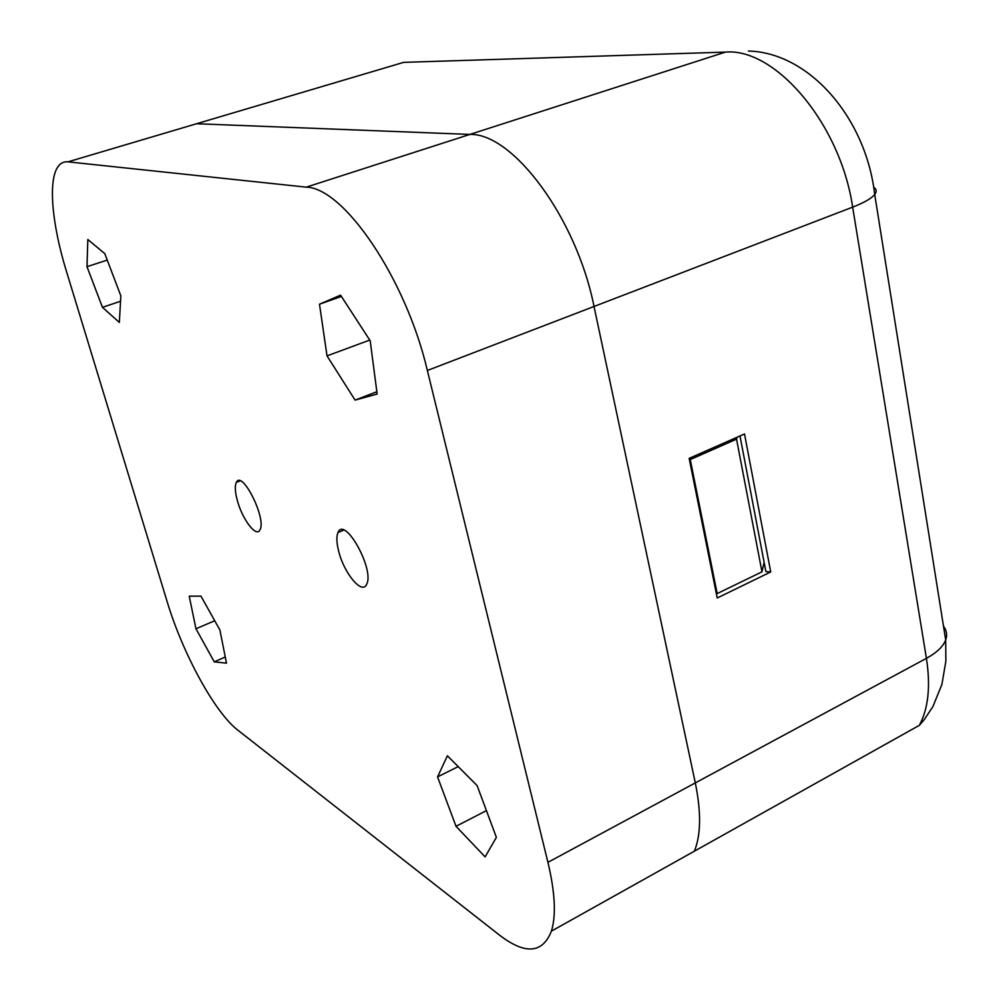 <?xml version="1.0" encoding="UTF-8"?>
<svg xmlns="http://www.w3.org/2000/svg" width="999" height="999" viewBox="0 0 999 999"><rect width="100%" height="100%" fill="white"/><g stroke="black" fill="none" stroke-linecap="round" stroke-linejoin="round"><path stroke-width="1.5" d="M237.475 500.974C235.052 492.17 234.665 485.989 236.326 482.417C242.045 469.343 266.858 519.055 259.94 529.907C256.443 537.849 242.557 519.742 237.475 500.974M338.811 551.785C336.526 543.019 336.263 536.588 338.024 532.504C344.605 515.546 374.725 569.53 366.67 584.228C362.412 595.217 344.33 573.826 338.811 551.785M456.019 826.298L437.562 776.897L447.402 755.768L477.11 785.576L496.378 837.362L485.114 856.892L456.019 826.298L486.438 810.626M458.204 766.608L437.562 776.897M340.572 295.155L370.192 340.746L377.147 394.018L355.082 400.112L327.01 355.881L319.493 304.208L340.572 295.155M376.848 391.745L355.082 400.112M369.755 340.072L327.01 355.881M341.396 296.441L319.493 304.208M214.273 661.862L195.966 628.783L189.223 596.203L200.949 596.128L219.905 630.007L226.486 663.161L214.273 661.862L225.275 657.03M214.735 620.741L195.966 628.783M716.271 593.219L717.182 593.581L761.975 571.84L764.123 562.325M717.182 593.581L690.259 459.552L689.335 459.29M761.975 571.84L736.538 439.148L690.259 459.552M737.125 437.225L736.538 439.148M187.387 126.461L196.578 123.739L469.867 134.428C512.674 132.855 576.448 217.819 594.018 306.468L695.304 782.904C701.286 812.237 700.986 834.989 694.38 851.173L551.411 931.143C556.256 915.409 555.094 892.469 547.927 862.337L427.36 370.479C405.944 278.584 343.756 187.75 306.243 187.15L67.994 161.85C64.048 161.463 60.827 162.937 58.304 166.271C47.827 179.695 51.886 224.038 66.259 270.717L167.145 601.623C182.605 653.234 214.723 712.487 237.787 730.119L499.575 935.176C525.287 954.869 542.557 953.521 551.411 931.143M104.808 253.646L120.854 295.916L119.331 322.402L102.447 307.33L86.988 266.671L87.825 239.51L104.808 253.646M120.542 301.248L102.447 307.33M107.255 260.09L86.988 266.671M67.994 161.85L196.578 123.739L469.867 134.428C512.674 132.855 576.448 217.819 594.018 306.468L695.304 782.904C701.286 812.237 700.986 834.989 694.38 851.173L919.33 725.349C928.346 708.653 930.718 686.325 926.423 658.341C936.75 652.672 943.168 646.54 945.678 639.934C947.414 634.977 946.69 630.394 943.481 626.186M770.729 571.952L717.232 597.989L689.148 458.366L744.505 433.978L770.729 571.952L765.883 571.59L739.984 435.964M306.243 187.15L725.386 52.11C775.149 47.527 840.459 123.726 852.646 207.143L926.423 658.341L547.927 862.337M427.36 370.479L852.646 207.143C864.135 202.672 871.49 198.451 874.712 194.468L945.678 639.934L945.878 661.063L941.907 684.427L932.929 706.543L924.325 719.53L919.33 725.349M873.738 187.263C876.61 189.161 876.935 191.558 874.712 194.468C865.971 117.957 809.39 52.597 748.438 51.024M392.307 65.734L403.658 62.363L725.386 52.11M196.578 123.739L403.658 62.363M236.326 482.417L240.147 480.906M338.024 532.504L343.693 530.132"/></g></svg>
